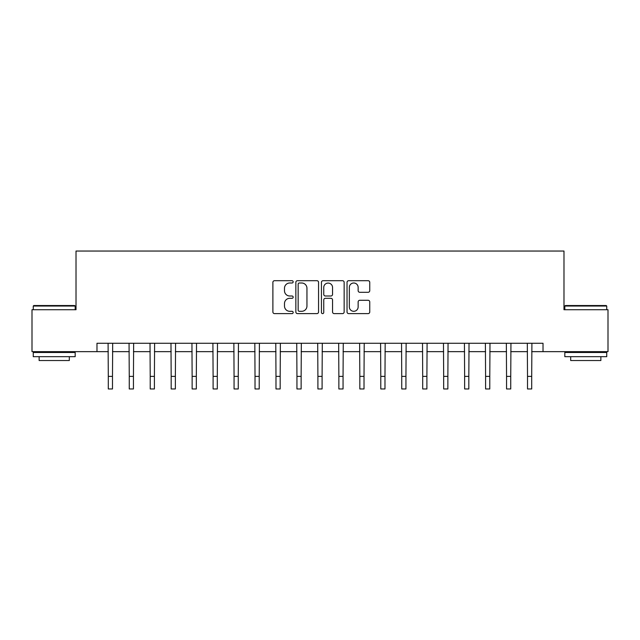 <?xml version="1.0" encoding="UTF-8"?>
<svg xmlns="http://www.w3.org/2000/svg" width="640" height="640" viewBox="0 0 640 640"><rect width="100%" height="100%" fill="white"/><g stroke="black" fill="none" stroke-linecap="round" stroke-linejoin="round"><path stroke-width="0.96" d="M293.168 281.848A1.152 1.152 0 0 0 292.016 280.696L274.528 280.696A1.648 1.648 0 0 0 272.888 282.336L272.888 311.968A1.648 1.648 0 0 0 274.528 313.616L292.016 313.616A1.152 1.152 0 0 0 293.168 312.464A1.152 1.152 0 0 0 292.016 311.304L289.752 311.304A5.264 5.264 0 0 1 284.488 306.04L284.488 303.576A5.264 5.264 0 0 1 289.752 298.304L292.016 298.304A1.152 1.152 0 0 0 293.168 297.152A1.152 1.152 0 0 0 292.016 296L289.752 296A5.264 5.264 0 0 1 284.488 290.736L284.488 288.264A5.264 5.264 0 0 1 289.752 283L292.016 283A1.152 1.152 0 0 0 293.168 281.848M368.104 292.296A1.648 1.648 0 0 0 369.752 290.648L369.752 282.336A1.648 1.648 0 0 0 368.104 280.696L348.68 280.696A1.648 1.648 0 0 0 347.032 282.336L347.032 311.968A1.648 1.648 0 0 0 348.68 313.616L368.104 313.616A1.648 1.648 0 0 0 369.752 311.968L369.752 301.928A1.648 1.648 0 0 0 368.104 300.28L359.792 300.28A1.648 1.648 0 0 0 358.144 301.928L358.144 306.904A4.4 4.4 0 0 1 353.744 311.304A4.4 4.4 0 0 1 349.336 306.904L349.336 287.4A4.4 4.4 0 0 1 353.744 283A4.4 4.4 0 0 1 358.144 287.4L358.144 290.648A1.648 1.648 0 0 0 359.792 292.296L368.104 292.296M96.976 351.648L32 351.648L32 309.728L76.016 309.728L76.016 251.04L563.984 251.04L563.984 309.728L608 309.728L608 351.648L543.024 351.648L543.024 343.264L96.976 343.264L96.976 351.648L108.296 351.648M318.56 282.336A1.648 1.648 0 0 0 316.912 280.696L297.488 280.696A1.648 1.648 0 0 0 295.848 282.336L295.848 311.968A1.648 1.648 0 0 0 297.488 313.616L316.912 313.616A1.648 1.648 0 0 0 318.56 311.968L318.56 282.336M323.088 280.696L342.512 280.696A1.648 1.648 0 0 1 344.152 282.336L344.152 311.968A1.648 1.648 0 0 1 342.512 313.616L334.2 313.616A1.648 1.648 0 0 1 332.552 311.968L332.552 299.952A1.648 1.648 0 0 0 330.904 298.304L325.392 298.304A1.648 1.648 0 0 0 323.744 299.952L323.744 312.464A1.152 1.152 0 0 1 322.592 313.616A1.152 1.152 0 0 1 321.44 312.464L321.44 282.336A1.648 1.648 0 0 1 323.088 280.696M112.488 351.648L129.256 351.648M133.448 351.648L150.216 351.648M154.408 351.648L171.176 351.648M175.368 351.648L192.136 351.648M196.328 351.648L213.104 351.648M217.296 351.648L234.064 351.648M238.256 351.648L255.024 351.648M259.216 351.648L275.984 351.648M280.176 351.648L296.944 351.648M301.136 351.648L317.904 351.648M322.096 351.648L338.864 351.648M343.056 351.648L359.824 351.648M364.016 351.648L380.784 351.648M384.976 351.648L401.744 351.648M405.936 351.648L422.704 351.648M426.896 351.648L443.672 351.648M447.864 351.648L464.632 351.648M468.824 351.648L485.592 351.648M489.784 351.648L506.552 351.648M510.744 351.648L527.512 351.648M531.704 351.648L543.024 351.648M299.304 283A1.152 1.152 0 0 0 298.152 284.152L298.152 310.152A1.152 1.152 0 0 0 299.304 311.304L301.688 311.304A5.264 5.264 0 0 0 306.952 306.04L306.952 288.264A5.264 5.264 0 0 0 301.688 283L299.304 283M332.552 287.48A4.4 4.4 0 0 0 328.144 283.08A4.4 4.4 0 0 0 323.744 287.48L323.744 294.352A1.648 1.648 0 0 0 325.392 296L330.904 296A1.648 1.648 0 0 0 332.552 294.352L332.552 287.48M108.096 343.264L108.296 376.384L112.488 376.384L112.688 343.264M108.296 376.384L108.296 388.96L112.488 388.96L112.488 376.384M129.056 343.264L129.256 376.384L133.448 376.384L133.648 343.264M129.256 376.384L129.256 388.96L133.448 388.96L133.448 376.384M150.016 343.264L150.216 376.384L154.408 376.384L154.608 343.264M150.216 376.384L150.216 388.96L154.408 388.96L154.408 376.384M170.976 343.264L171.176 376.384L175.368 376.384L175.568 343.264M171.176 376.384L171.176 388.96L175.368 388.96L175.368 376.384M191.944 343.264L192.136 376.384L196.328 376.384L196.528 343.264M192.136 376.384L192.136 388.96L196.328 388.96L196.328 376.384M33.76 305.536L74.672 305.536L75.176 306.04L33.256 306.04L33.76 305.536M54.216 356.68L33.256 356.68L33.256 352.488L75.176 352.488L75.176 356.68L54.216 356.68M69.312 356.68L69.312 360.536L39.128 360.536L39.128 356.68M565.328 305.536L606.24 305.536L606.744 306.04L564.824 306.04L565.328 305.536M585.784 356.68L564.824 356.68L564.824 352.488L606.744 352.488L606.744 356.68L585.784 356.68M600.872 356.68L600.872 360.536L570.688 360.536L570.688 356.68M212.904 343.264L213.104 376.384L217.296 376.384L217.488 343.264M213.104 376.384L213.104 388.96L217.296 388.96L217.296 376.384M233.864 343.264L234.064 376.384L238.256 376.384L238.456 343.264M234.064 376.384L234.064 388.96L238.256 388.96L238.256 376.384M254.824 343.264L255.024 376.384L259.216 376.384L259.416 343.264M255.024 376.384L255.024 388.96L259.216 388.96L259.216 376.384M275.784 343.264L275.984 376.384L280.176 376.384L280.376 343.264M275.984 376.384L275.984 388.96L280.176 388.96L280.176 376.384M296.744 343.264L296.944 376.384L301.136 376.384L301.336 343.264M296.944 376.384L296.944 388.96L301.136 388.96L301.136 376.384M317.704 343.264L317.904 376.384L322.096 376.384L322.296 343.264M317.904 376.384L317.904 388.96L322.096 388.96L322.096 376.384M338.664 343.264L338.864 376.384L343.056 376.384L343.256 343.264M338.864 376.384L338.864 388.96L343.056 388.96L343.056 376.384M359.624 343.264L359.824 376.384L364.016 376.384L364.216 343.264M359.824 376.384L359.824 388.96L364.016 388.96L364.016 376.384M380.584 343.264L380.784 376.384L384.976 376.384L385.176 343.264M380.784 376.384L380.784 388.96L384.976 388.96L384.976 376.384M401.544 343.264L401.744 376.384L405.936 376.384L406.136 343.264M401.744 376.384L401.744 388.96L405.936 388.96L405.936 376.384M422.512 343.264L422.704 376.384L426.896 376.384L427.096 343.264M422.704 376.384L422.704 388.96L426.896 388.96L426.896 376.384M443.472 343.264L443.672 376.384L447.864 376.384L448.056 343.264M443.672 376.384L443.672 388.96L447.864 388.96L447.864 376.384M464.432 343.264L464.632 376.384L468.824 376.384L469.024 343.264M464.632 376.384L464.632 388.96L468.824 388.96L468.824 376.384M485.392 343.264L485.592 376.384L489.784 376.384L489.984 343.264M485.592 376.384L485.592 388.96L489.784 388.96L489.784 376.384M506.352 343.264L506.552 376.384L510.744 376.384L510.944 343.264M506.552 376.384L506.552 388.96L510.744 388.96L510.744 376.384M527.312 343.264L527.512 376.384L531.704 376.384L531.904 343.264M527.512 376.384L527.512 388.96L531.704 388.96L531.704 376.384M33.256 309.728L33.256 306.04M42.816 352.488L42.816 351.648M65.624 352.488L65.624 351.648M75.176 309.728L75.176 306.04M564.824 309.728L564.824 306.04M574.376 352.488L574.376 351.648M597.184 352.488L597.184 351.648M606.744 309.728L606.744 306.04"/></g></svg>
